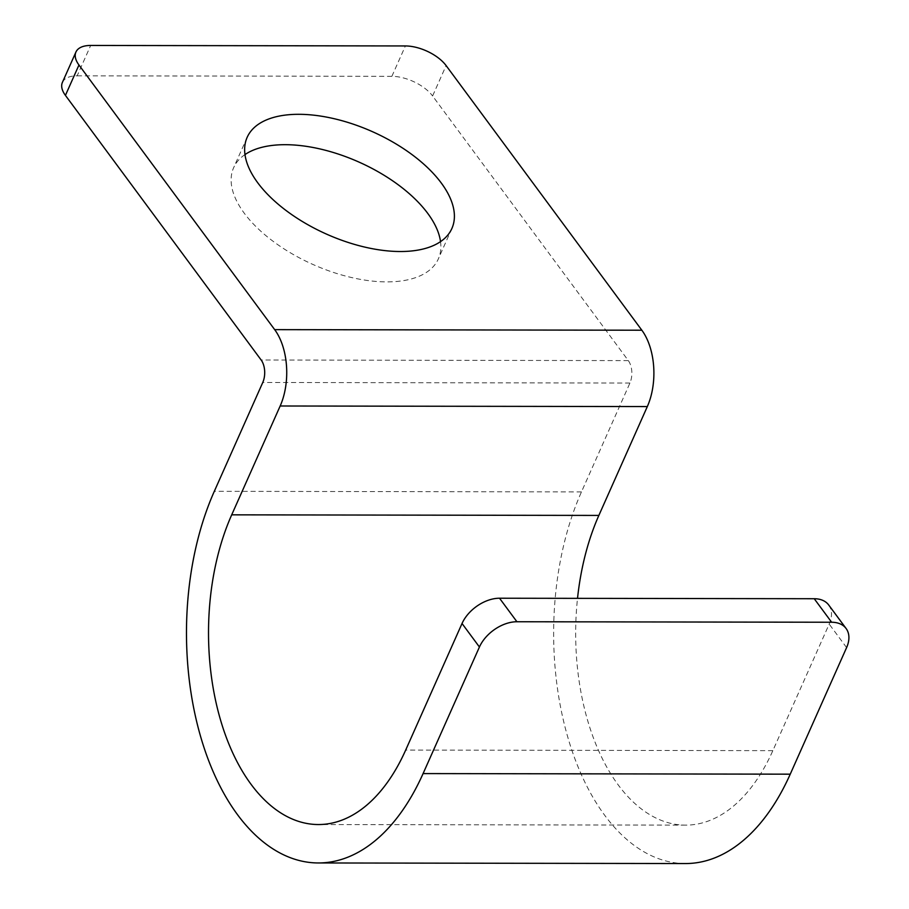 <?xml version="1.0" encoding="UTF-8"?>
<svg xmlns="http://www.w3.org/2000/svg" width="909" height="909" viewBox="0 0 909 909"><rect width="100%" height="100%" fill="white"/><g stroke="black" fill="none" stroke-linecap="round" stroke-linejoin="round"><path stroke-width="0.68" stroke-dasharray="4.54 3.41" d="M440.535 241.635A112.057 56.131 -156 0 1 438.365 258.872A112.057 56.131 -156 0 1 386.745 281.892A112.057 56.131 -156 0 1 273.143 241.328A112.057 56.131 -156 0 1 233.636 167.71A112.057 56.131 -156 0 1 244.987 154.575M62.403 82.401A32.02 16.032 -156 0 1 77.151 75.822L90.684 45.45M685.488 863.55A230.511 132.214 90.1 0 1 567.011 734.438A230.511 132.214 90.1 0 1 581.465 491.905L629.926 383.053A16.01 9.181 90.1 0 0 628.312 360.6L432.593 95.979L446.114 65.596M77.151 75.822L391.87 76.333A32.02 16.032 -156 0 1 432.593 95.979M828.713 604.996A32.02 20.748 -36.5 0 1 829.19 624.074L772.843 750.652A192.094 110.182 90.1 0 1 685.545 825.133A192.094 110.182 90.1 0 1 577.522 598.349M628.312 360.6L261.156 360.009M391.87 76.333L405.391 45.95M629.926 383.053L262.769 382.473M581.465 491.905L214.308 491.314M772.843 750.652L405.687 750.061M846.597 647.606L829.19 624.074M247.157 137.339L233.636 167.71M451.887 228.489L438.365 258.872M685.545 825.133L318.389 824.543"/><path stroke-width="1.36" d="M577.522 598.349A192.094 110.182 90.1 0 1 598.861 515.426L647.322 406.573A54.426 31.213 90.1 0 0 641.845 330.217L446.114 65.596A32.02 16.032 24 0 0 405.391 45.95L90.684 45.45A32.02 16.032 24 0 0 75.936 52.029A32.02 16.032 24 0 0 78.958 65.005L274.677 329.637A54.426 31.213 90.1 0 1 280.165 405.993L231.704 514.835A192.094 110.182 90.1 0 0 219.66 716.951A192.094 110.182 90.1 0 0 318.389 824.543A192.094 110.182 90.1 0 0 405.687 750.061L462.033 623.494A32.02 20.748 -36.5 0 1 499.53 598.224L814.237 598.724A32.02 20.748 -36.5 0 1 828.713 604.996L846.109 628.517A32.02 20.748 143.5 0 0 831.633 622.245L516.926 621.745A32.02 20.748 143.5 0 0 479.429 647.015L423.083 773.582A230.511 132.214 90.1 0 1 318.32 862.959A230.511 132.214 90.1 0 1 199.844 733.847A230.511 132.214 90.1 0 1 214.308 491.314L262.769 382.473A16.01 9.181 90.1 0 0 261.156 360.009L65.425 95.388A32.02 16.032 -156 0 1 62.403 82.401L75.936 52.029M400.267 251.52A112.057 56.131 -156 0 1 286.665 210.956A112.057 56.131 -156 0 1 247.157 137.339A112.057 56.131 -156 0 1 298.777 114.307A112.057 56.131 -156 0 1 412.379 154.871A112.057 56.131 -156 0 1 451.887 228.489A112.057 56.131 -156 0 1 400.267 251.52M244.987 154.575A112.057 56.131 -156 0 1 285.256 144.69A112.057 56.131 -156 0 1 440.535 241.635M846.109 628.517A32.02 20.748 143.5 0 1 846.597 647.606L790.239 774.173A230.511 132.214 90.1 0 1 685.488 863.55L318.32 862.959M641.845 330.217L274.677 329.637M65.425 95.388L78.958 65.005M647.322 406.573L280.165 405.993M598.861 515.426L231.704 514.835M790.239 774.173L423.083 773.582M479.429 647.015L462.033 623.494M516.926 621.745L499.53 598.224M831.633 622.245L814.237 598.724"/></g></svg>
